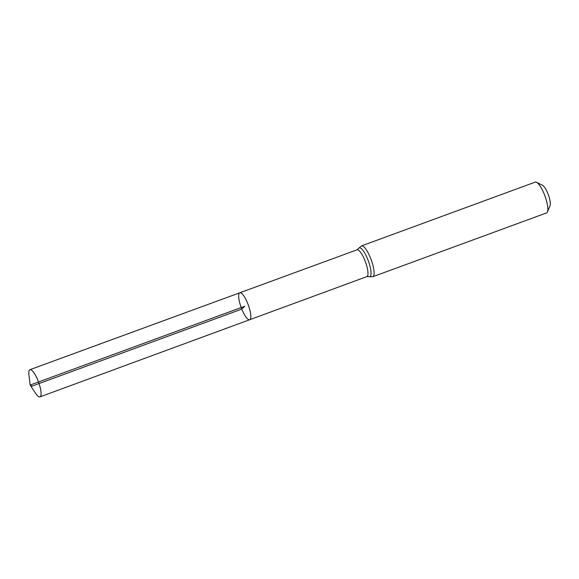 <?xml version="1.0" encoding="UTF-8"?>
<svg xmlns="http://www.w3.org/2000/svg" width="579" height="579" viewBox="0 0 579 579"><rect width="100%" height="100%" fill="white"/><g stroke="black" fill="none" stroke-linecap="round" stroke-linejoin="round"><path stroke-width="0.87" d="M241.798 309.092A14.352 3.764 -110.2 0 0 249.687 319.731A14.352 3.764 -110.2 0 0 248.268 304.959A14.352 3.764 -110.2 0 0 239.793 292.786A14.352 3.764 -110.2 0 0 241.798 309.092M372.804 276.719L546.569 212.913A16.415 4.306 -110.2 0 0 547.452 211.928L550.05 205.733A11.298 2.96 -110.2 0 0 548.327 194.783A11.298 2.96 -110.2 0 0 542.552 185.323L536.567 182.276A16.415 4.306 -110.2 0 0 535.257 182.103L361.484 245.909A16.415 4.306 69.8 0 1 370.509 258.068A16.415 4.306 69.8 0 1 372.804 276.719L366.869 276.617L39.937 396.897A14.497 3.8 69.8 0 1 35.601 393.322L30.159 385.049L28.95 375.214A14.497 3.8 69.8 0 1 29.942 369.684A14.497 3.8 69.8 0 1 37.91 380.425A14.497 3.8 69.8 0 1 39.937 396.897M547.452 211.928A16.415 4.306 -110.2 0 0 544.955 196.02A16.415 4.306 -110.2 0 0 536.567 182.276M361.484 245.909L357.026 249.824L239.793 292.786A14.352 3.764 69.8 0 1 247.682 303.418A14.352 3.764 69.8 0 1 249.687 319.731M244.736 306.255L30.159 385.049L31.968 386.157L241.798 309.092L244.736 306.255M357.026 249.824A14.272 3.742 69.8 0 1 364.871 260.398A14.272 3.742 69.8 0 1 366.869 276.617M358.517 248.594A15.343 4.024 69.8 0 1 367.687 259.233A15.343 4.024 69.8 0 1 368.794 276.588M239.793 292.786L29.942 369.684"/></g></svg>

